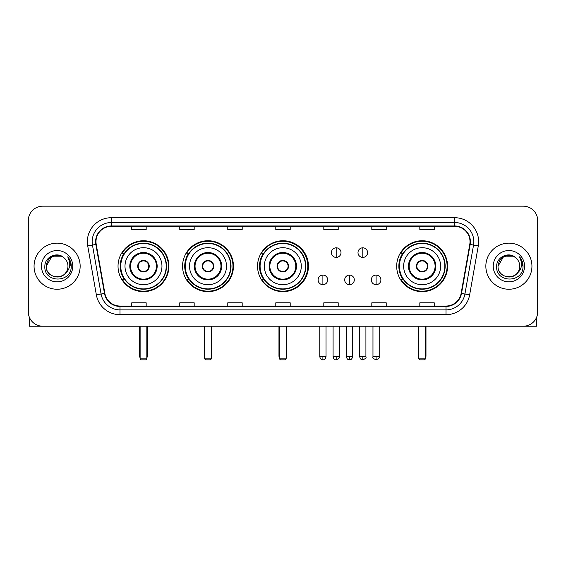 <?xml version="1.0" encoding="UTF-8"?>
<svg xmlns="http://www.w3.org/2000/svg" width="566" height="566" viewBox="0 0 566 566"><rect width="100%" height="100%" fill="white"/><g stroke="black" fill="none" stroke-linecap="round" stroke-linejoin="round"><path stroke-width="0.85" d="M396.688 266.197A25.449 25.449 0 0 0 422.137 291.639A25.449 25.449 0 0 0 447.586 266.197A25.449 25.449 0 0 0 422.137 240.748A25.449 25.449 0 0 0 396.688 266.197M257.551 266.197A25.449 25.449 0 0 0 283 291.639A25.449 25.449 0 0 0 308.449 266.197A25.449 25.449 0 0 0 283 240.748A25.449 25.449 0 0 0 257.551 266.197M182.563 266.197A25.449 25.449 0 0 0 208.005 291.639A25.449 25.449 0 0 0 233.454 266.197A25.449 25.449 0 0 0 208.005 240.748A25.449 25.449 0 0 0 182.563 266.197M118.032 266.197A25.449 25.449 0 0 0 143.481 291.639A25.449 25.449 0 0 0 168.923 266.197A25.449 25.449 0 0 0 143.481 240.748A25.449 25.449 0 0 0 118.032 266.197M124.138 279.158A23.284 23.284 0 0 1 124.138 253.235M188.662 279.158A23.284 23.284 0 0 1 188.662 253.235M263.466 279.158A23.284 23.284 0 0 1 263.466 253.235M402.794 279.158A23.284 23.284 0 0 1 402.794 253.235M28.3 220.584L28.3 311.809A14.405 14.405 0 0 0 42.705 326.207L523.295 326.207A14.405 14.405 0 0 0 537.7 311.809L537.7 220.584A14.405 14.405 0 0 0 523.295 206.18L42.705 206.18A14.405 14.405 0 0 0 28.3 220.584L28.3 311.809M34.059 266.197A23.043 23.043 0 0 0 57.109 289.24A23.043 23.043 0 0 0 80.153 266.197A23.043 23.043 0 0 0 57.109 243.154A23.043 23.043 0 0 0 34.059 266.197A23.043 23.043 0 0 0 57.109 289.24A23.043 23.043 0 0 0 80.153 266.197A23.043 23.043 0 0 0 57.109 243.154A23.043 23.043 0 0 0 34.059 266.197M485.847 266.197A23.043 23.043 0 0 0 508.891 289.24A23.043 23.043 0 0 0 531.941 266.197A23.043 23.043 0 0 0 508.891 243.154A23.043 23.043 0 0 0 485.847 266.197A23.043 23.043 0 0 0 508.891 289.24A23.043 23.043 0 0 0 531.941 266.197A23.043 23.043 0 0 0 508.891 243.154A23.043 23.043 0 0 0 485.847 266.197M95.994 241.71A15.367 15.367 0 0 1 111.361 226.343L454.64 226.343A15.367 15.367 0 0 1 469.773 244.378L461.134 293.351A15.367 15.367 0 0 1 446.008 306.043L119.992 306.043A15.367 15.367 0 0 1 104.866 293.351L96.227 244.378A15.367 15.367 0 0 1 95.994 241.71M95.612 241.71A15.749 15.749 0 0 0 95.852 244.448L104.484 293.414A15.749 15.749 0 0 0 119.992 306.432L446.008 306.432A15.749 15.749 0 0 0 461.516 293.414L470.148 244.448A15.749 15.749 0 0 0 454.64 225.961L111.361 225.961A15.749 15.749 0 0 0 95.612 241.71M87.716 245.877A24.005 24.005 0 0 1 111.361 217.705L454.64 217.705A24.005 24.005 0 0 1 478.284 245.877L469.646 294.851A24.005 24.005 0 0 1 446.008 314.689L119.992 314.689A24.005 24.005 0 0 1 96.354 294.851L87.716 245.877L92.449 245.043A19.202 19.202 0 0 1 111.361 222.509L454.64 222.509A19.202 19.202 0 0 1 473.551 245.043L464.919 294.016A19.202 19.202 0 0 1 446.008 309.885L119.992 309.885A19.202 19.202 0 0 1 101.081 294.016L92.449 245.043A19.202 19.202 0 0 1 92.152 241.71M523.295 206.18L42.705 206.18M42.705 326.207L523.295 326.207M537.7 311.809L537.7 220.584M461.516 293.414L464.919 294.016L473.551 245.043L478.284 245.877M275.798 226.343L275.798 229.598L290.202 229.598L290.202 226.343M227.787 226.343L227.787 229.598L242.191 229.598L242.191 226.343M179.776 226.343L179.776 229.598L194.18 229.598L194.18 226.343M131.765 226.343L131.765 229.598L146.169 229.598L146.169 226.343M323.809 226.343L323.809 229.598L338.213 229.598L338.213 226.343M371.82 226.343L371.82 229.598L386.224 229.598L386.224 226.343M419.83 226.343L419.83 229.598L434.235 229.598L434.235 226.343M290.202 306.043L290.202 302.796L275.798 302.796L275.798 306.043M242.191 306.043L242.191 302.796L227.787 302.796L227.787 306.043M194.18 306.043L194.18 302.796L179.776 302.796L179.776 306.043M146.169 306.043L146.169 302.796L131.765 302.796L131.765 306.043M338.213 306.043L338.213 302.796L323.809 302.796L323.809 306.043M386.224 306.043L386.224 302.796L371.82 302.796L371.82 306.043M434.235 306.043L434.235 302.796L419.83 302.796L419.83 306.043M64.213 257.997A10.853 10.853 0 0 1 67.955 266.197C68.62 280.191 45.591 280.191 46.256 266.197L51.683 256.801L62.529 256.801L64.213 257.997C57.555 251.021 44.735 256.766 44.855 266.197C43.639 282.943 70.792 283.382 71.231 267.01L71.259 266.197C71.217 262.638 70.035 259.511 67.708 256.822C69.477 259.723 70.099 262.85 69.576 266.197C69.066 269.041 67.687 271.369 65.423 273.166A10.853 10.853 0 0 0 67.955 266.197C68.62 280.191 45.591 280.191 46.256 266.197C47.311 258.4 51.782 254.884 59.671 255.655M65.423 273.166C59.663 280.955 45.69 275.975 46.256 266.197M41.452 266.197A15.65 15.65 0 0 0 57.109 281.847A15.65 15.65 0 0 0 72.759 266.197A15.65 15.65 0 0 0 57.109 250.547A15.65 15.65 0 0 0 41.452 266.197M67.814 256.943L71.252 266.607M29.262 316.981L29.262 326.207L84.957 326.207M124.994 266.197A18.487 18.487 0 0 1 143.481 247.71A18.487 18.487 0 0 1 161.961 266.197A18.487 18.487 0 0 1 143.481 284.684A18.487 18.487 0 0 1 124.994 266.197A18.487 18.487 0 0 0 143.481 284.684A18.487 18.487 0 0 0 161.961 266.197M130.52 266.197A12.961 12.961 0 0 0 143.481 279.158A12.961 12.961 0 0 0 156.442 266.197A12.961 12.961 0 0 0 143.481 253.235A12.961 12.961 0 0 0 130.52 266.197M124.428 253.235A23.043 23.043 0 0 0 124.428 279.158M166.192 266.197A22.711 22.711 0 0 0 143.481 243.486A22.711 22.711 0 0 0 120.77 266.197A22.711 22.711 0 0 0 143.481 288.908A22.711 22.711 0 0 0 166.192 266.197M137.715 266.197A5.759 5.759 0 0 0 143.481 271.956A5.759 5.759 0 0 0 149.24 266.197A5.759 5.759 0 0 0 143.481 260.438A5.759 5.759 0 0 0 137.715 266.197M168.442 266.197A24.968 24.968 0 0 1 122.143 279.158L124.456 279.158A23.022 23.022 0 0 0 158.706 283.46A23.022 23.022 0 0 0 158.706 248.934A23.022 23.022 0 0 0 124.456 253.235L122.143 253.235A24.968 24.968 0 0 1 168.442 266.197M137.899 264.754L138.097 264.754A5.568 5.568 0 0 1 148.858 264.754L148.561 264.754A5.278 5.278 0 0 1 143.481 271.475A5.278 5.278 0 0 1 138.401 264.754A5.278 5.278 0 0 1 148.561 264.754L149.056 264.754M149.056 267.633L148.858 267.633A5.568 5.568 0 0 1 138.097 267.633L137.899 267.633M140.12 326.207L140.12 358.858L146.842 358.858L146.842 326.207M140.12 358.858L141.076 359.82L145.879 359.82L146.842 358.858M189.525 266.197A18.487 18.487 0 0 1 208.005 247.71A18.487 18.487 0 0 1 226.492 266.197A18.487 18.487 0 0 1 208.005 284.684A18.487 18.487 0 0 1 189.525 266.197A18.487 18.487 0 0 0 208.005 284.684A18.487 18.487 0 0 0 226.492 266.197M195.044 266.197A12.961 12.961 0 0 0 208.005 279.158A12.961 12.961 0 0 0 220.966 266.197A12.961 12.961 0 0 0 208.005 253.235A12.961 12.961 0 0 0 195.044 266.197M188.952 253.235A23.043 23.043 0 0 0 188.952 279.158M230.716 266.197A22.711 22.711 0 0 0 208.005 243.486A22.711 22.711 0 0 0 185.294 266.197A22.711 22.711 0 0 0 208.005 288.908A22.711 22.711 0 0 0 230.716 266.197M202.246 266.197A5.759 5.759 0 0 0 208.005 271.956A5.759 5.759 0 0 0 213.771 266.197A5.759 5.759 0 0 0 208.005 260.438A5.759 5.759 0 0 0 202.246 266.197M232.973 266.197A24.968 24.968 0 0 1 186.667 279.158L188.98 279.158A23.022 23.022 0 0 0 223.237 283.46A23.022 23.022 0 0 0 223.237 248.934A23.022 23.022 0 0 0 188.98 253.235L186.667 253.235A24.968 24.968 0 0 1 232.973 266.197M202.43 264.754L202.628 264.754A5.568 5.568 0 0 1 213.389 264.754L213.085 264.754A5.278 5.278 0 0 1 208.005 271.475A5.278 5.278 0 0 1 202.925 264.754A5.278 5.278 0 0 1 213.085 264.754L213.587 264.754M213.587 267.633L213.389 267.633A5.568 5.568 0 0 1 202.628 267.633L202.43 267.633M204.644 326.207L204.644 358.858L211.366 358.858L211.366 326.207M204.644 358.858L205.607 359.82L210.403 359.82L211.366 358.858M264.322 266.197A18.487 18.487 0 0 1 282.809 247.71A18.487 18.487 0 0 1 301.289 266.197A18.487 18.487 0 0 1 282.809 284.684A18.487 18.487 0 0 1 264.322 266.197A18.487 18.487 0 0 0 282.809 284.684A18.487 18.487 0 0 0 301.289 266.197M269.848 266.197A12.961 12.961 0 0 0 282.809 279.158A12.961 12.961 0 0 0 295.77 266.197A12.961 12.961 0 0 0 282.809 253.235A12.961 12.961 0 0 0 269.848 266.197M263.756 253.235A23.043 23.043 0 0 0 263.756 279.158M305.52 266.197A22.711 22.711 0 0 0 282.809 243.486A22.711 22.711 0 0 0 260.098 266.197A22.711 22.711 0 0 0 282.809 288.908A22.711 22.711 0 0 0 305.52 266.197M277.05 266.197A5.759 5.759 0 0 0 282.809 271.956A5.759 5.759 0 0 0 288.568 266.197A5.759 5.759 0 0 0 282.809 260.438A5.759 5.759 0 0 0 277.05 266.197M307.777 266.197A24.968 24.968 0 0 1 261.471 279.158L263.784 279.158A23.022 23.022 0 0 0 298.041 283.46A23.022 23.022 0 0 0 298.041 248.934A23.022 23.022 0 0 0 263.784 253.235L261.471 253.235A24.968 24.968 0 0 1 307.777 266.197M277.227 264.754L277.425 264.754A5.568 5.568 0 0 1 288.193 264.754L287.889 264.754A5.278 5.278 0 0 1 282.809 271.475A5.278 5.278 0 0 1 277.729 264.754A5.278 5.278 0 0 1 287.889 264.754L288.384 264.754M288.384 267.633L287.889 267.633A5.278 5.278 0 0 1 277.729 267.633L277.227 267.633M287.889 267.633L288.193 267.633A5.568 5.568 0 0 1 277.425 267.633L277.729 267.633M279.448 326.207L279.448 358.858L286.17 358.858L286.17 326.207M279.448 358.858L280.411 359.82L285.207 359.82L286.17 358.858M403.65 266.197A18.487 18.487 0 0 1 422.137 247.71A18.487 18.487 0 0 1 440.624 266.197A18.487 18.487 0 0 1 422.137 284.684A18.487 18.487 0 0 1 403.65 266.197A18.487 18.487 0 0 0 422.137 284.684A18.487 18.487 0 0 0 440.624 266.197M409.176 266.197A12.961 12.961 0 0 0 422.137 279.158A12.961 12.961 0 0 0 435.098 266.197A12.961 12.961 0 0 0 422.137 253.235A12.961 12.961 0 0 0 409.176 266.197M403.084 253.235A23.043 23.043 0 0 0 403.084 279.158L400.799 279.158A24.968 24.968 0 0 0 447.105 266.197A24.968 24.968 0 0 0 400.799 253.235L403.112 253.235A23.022 23.022 0 0 1 437.369 248.934A23.022 23.022 0 0 1 437.369 283.46A23.022 23.022 0 0 1 403.112 279.158M444.848 266.197A22.711 22.711 0 0 0 422.137 243.486A22.711 22.711 0 0 0 399.426 266.197A22.711 22.711 0 0 0 422.137 288.908A22.711 22.711 0 0 0 444.848 266.197M416.378 266.197A5.759 5.759 0 0 0 422.137 271.956A5.759 5.759 0 0 0 427.896 266.197A5.759 5.759 0 0 0 422.137 260.438A5.759 5.759 0 0 0 416.378 266.197M416.562 264.754L416.753 264.754A5.568 5.568 0 0 1 427.521 264.754L427.217 264.754A5.278 5.278 0 0 1 422.137 271.475A5.278 5.278 0 0 1 417.057 264.754A5.278 5.278 0 0 1 427.217 264.754L427.712 264.754M427.712 267.633L427.217 267.633A5.278 5.278 0 0 1 417.057 267.633L416.562 267.633M427.217 267.633L427.521 267.633A5.568 5.568 0 0 1 416.753 267.633L417.057 267.633M418.776 326.207L418.776 358.858L425.498 358.858L425.498 326.207M418.776 358.858L419.739 359.82L424.535 359.82L425.498 358.858M336.197 247.809A4.804 4.804 0 0 0 331.393 252.606A4.804 4.804 0 0 0 336.197 257.41A4.804 4.804 0 0 0 341.001 252.606A4.804 4.804 0 0 0 336.197 247.809L336.197 257.41A4.804 4.804 0 0 0 341.001 252.606A4.804 4.804 0 0 0 336.197 247.809M362.792 247.809A4.804 4.804 0 0 0 357.995 252.606A4.804 4.804 0 0 0 362.792 257.41A4.804 4.804 0 0 0 367.596 252.606A4.804 4.804 0 0 0 362.792 247.809L362.792 257.41A4.804 4.804 0 0 0 367.596 252.606A4.804 4.804 0 0 0 362.792 247.809M322.896 275.076A4.804 4.804 0 0 0 318.099 279.88A4.804 4.804 0 0 0 322.896 284.684A4.804 4.804 0 0 0 327.7 279.88A4.804 4.804 0 0 0 322.896 275.076L322.896 284.684A4.804 4.804 0 0 0 327.7 279.88A4.804 4.804 0 0 0 322.896 275.076M349.498 275.076A4.804 4.804 0 0 0 344.694 279.88A4.804 4.804 0 0 0 349.498 284.684A4.804 4.804 0 0 0 354.295 279.88A4.804 4.804 0 0 0 349.498 275.076L349.498 284.684A4.804 4.804 0 0 0 354.295 279.88A4.804 4.804 0 0 0 349.498 275.076M376.093 275.076A4.804 4.804 0 0 0 371.296 279.88A4.804 4.804 0 0 0 376.093 284.684A4.804 4.804 0 0 0 380.897 279.88A4.804 4.804 0 0 0 376.093 275.076L376.093 284.684A4.804 4.804 0 0 0 380.897 279.88A4.804 4.804 0 0 0 376.093 275.076M536.738 316.981L536.738 326.207L481.043 326.207M516.001 257.997A10.853 10.853 0 0 1 519.744 266.197C520.409 280.191 497.38 280.191 498.045 266.197L503.471 256.801L514.317 256.801L516.001 257.997C509.343 251.021 496.523 256.766 496.644 266.197C495.42 282.943 522.581 283.382 523.019 267.01L523.041 266.197C523.005 262.638 521.817 259.511 519.489 256.822C521.265 259.723 521.887 262.85 521.364 266.197C520.854 269.041 519.468 271.369 517.211 273.166A10.853 10.853 0 0 0 519.744 266.197C520.409 280.191 497.38 280.191 498.045 266.197C499.099 258.4 503.57 254.884 511.459 255.655M517.211 273.166C511.445 280.955 497.479 275.975 498.045 266.197M493.241 266.197A15.65 15.65 0 0 0 508.891 281.847A15.65 15.65 0 0 0 524.548 266.197A15.65 15.65 0 0 0 508.891 250.547A15.65 15.65 0 0 0 493.241 266.197M519.595 256.943L523.041 266.607M454.64 217.705L454.64 225.961M92.449 245.043L95.852 244.448M119.992 314.689L119.992 306.432M446.008 306.432L446.008 314.689M96.354 294.851L104.484 293.414M470.148 244.448L473.551 245.043M111.361 217.705L111.361 225.961M464.919 294.016L469.646 294.851M157.164 266.197A13.683 13.683 0 0 0 143.481 252.514A13.683 13.683 0 0 0 129.798 266.197A13.683 13.683 0 0 0 143.481 279.88A13.683 13.683 0 0 0 157.164 266.197M139.639 326.207L139.639 355.979L140.12 355.979M146.842 355.979L147.323 355.979L147.323 326.207M221.688 266.197A13.683 13.683 0 0 0 208.005 252.514A13.683 13.683 0 0 0 194.322 266.197A13.683 13.683 0 0 0 208.005 279.88A13.683 13.683 0 0 0 221.688 266.197M204.163 326.207L204.163 355.979L204.644 355.979M211.366 355.979L211.847 355.979L211.847 326.207M296.492 266.197A13.683 13.683 0 0 0 282.809 252.514A13.683 13.683 0 0 0 269.126 266.197A13.683 13.683 0 0 0 282.809 279.88A13.683 13.683 0 0 0 296.492 266.197M278.967 326.207L278.967 355.979L279.448 355.979M286.17 355.979L286.651 355.979L286.651 326.207M435.82 266.197A13.683 13.683 0 0 0 422.137 252.514A13.683 13.683 0 0 0 408.454 266.197A13.683 13.683 0 0 0 422.137 279.88A13.683 13.683 0 0 0 435.82 266.197M418.295 326.207L418.295 355.979L418.776 355.979M425.498 355.979L425.979 355.979L425.979 326.207M336.197 356.7L333.077 356.7C333.622 358.922 334.662 359.962 336.197 359.82L336.197 356.7L339.317 356.7L339.317 326.207M362.792 356.7L359.672 356.7C360.217 358.922 361.257 359.962 362.792 359.82L362.792 356.7L365.919 356.7L365.919 326.207M322.896 356.7L319.776 356.7C320.321 358.922 321.361 359.962 322.896 359.82L322.896 356.7L326.016 356.7L326.016 326.207M349.498 356.7L346.378 356.7C346.923 358.922 347.963 359.962 349.498 359.82L349.498 356.7L352.618 356.7L352.618 326.207M376.093 356.7L372.973 356.7C372.343 357.698 373.383 358.738 376.093 359.82L376.093 356.7L379.213 356.7L379.213 326.207M139.639 355.979A3.842 3.842 0 0 0 140.12 357.839M146.842 357.839A3.842 3.842 0 0 0 147.323 355.979M204.163 355.979A3.842 3.842 0 0 0 204.644 357.839M211.366 357.839A3.842 3.842 0 0 0 211.847 355.979M278.967 355.979A3.842 3.842 0 0 0 279.448 357.839M286.17 357.839A3.842 3.842 0 0 0 286.651 355.979M418.295 355.979A3.842 3.842 0 0 0 418.776 357.839M425.498 357.839A3.842 3.842 0 0 0 425.979 355.979M333.077 356.7L333.077 326.207M339.317 356.7C339.954 357.698 338.914 358.738 336.197 359.82M359.672 356.7L359.672 326.207M365.919 356.7C366.549 357.698 365.509 358.738 362.792 359.82M319.776 356.7L319.776 326.207M326.016 356.7C325.471 358.922 324.431 359.962 322.896 359.82M346.378 356.7L346.378 326.207M352.618 356.7C352.073 358.922 351.033 359.962 349.498 359.82M372.973 356.7L372.973 326.207M379.213 356.7C379.85 357.698 378.81 358.738 376.093 359.82"/></g></svg>
